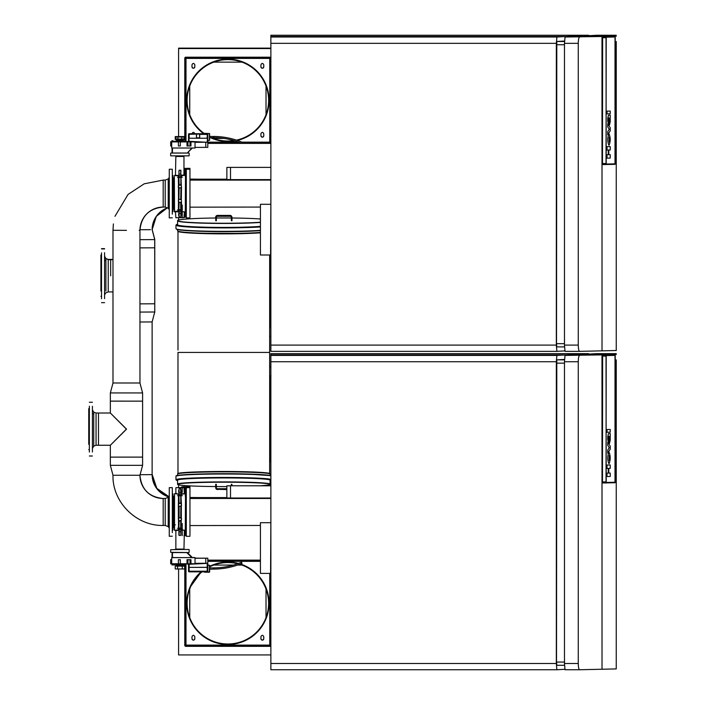 <?xml version="1.0" encoding="UTF-8"?>
<svg xmlns="http://www.w3.org/2000/svg" width="705" height="705" viewBox="0 0 705 705"><rect width="100%" height="100%" fill="white"/><g stroke="black" fill="none" stroke-linecap="round" stroke-linejoin="round"><path stroke-width="1.06" d="M556.333 43.331L556.888 37.012L566.097 36.501L270.87 36.501L270.87 43.331L556.333 43.331L556.333 345.098L556.888 351.354L564.828 350.914M270.87 43.331L270.87 351.354L556.888 351.354M270.87 35.25L588.684 35.25L270.87 35.25L270.87 36.501L566.115 36.501L566.115 36.951L566.097 36.501L588.684 35.25L588.886 35.691M270.87 351.354L556.879 351.354M564.502 41.48L556.8 41.48L564.52 41.049M556.8 41.48L556.509 343.67L556.791 346.895L564.502 346.895L556.8 346.895M616.249 41.507L616.249 350.517L602.017 350.843L602.017 36.501L616.249 36.175L574.258 36.501L602.017 36.501M602.017 350.843L601.982 36.501L565.031 37.012L564.476 43.331L564.476 345.098L565.022 351.354L579.607 351.354L565.022 351.354M601.982 350.843L579.607 351.354C578.796 351.028 578.356 348.94 578.267 345.098L578.267 43.331C578.356 39.48 578.796 37.374 579.607 37.012M565.031 37.012L601.982 36.501M596.827 35.25L616.249 35.25L596.827 35.25L580.162 36.175L616.249 36.175M616.249 217.642L616.249 238.775M616.249 331.165L616.249 333.544M616.249 331.861L616.249 330.284M616.249 331.332L616.249 238.951M616.249 331.685L616.249 239.295M616.249 331.509L616.249 239.118M178.594 136.567L178.594 48.134L270.87 48.134M178.594 220.057L178.594 217.933M269.654 336.541L270.87 336.541M178.594 48.566L270.87 48.566M614.504 36.995L606.159 37.189L614.901 36.995L615.007 37.497L615.007 163.34L614.901 163.851L606.15 164.045M610.222 154.668L610.23 158.07L607.04 158.149L607.031 154.739L608.239 154.712L608.239 150.024L607.04 150.059L607.031 146.649L610.23 146.578L610.23 149.98L608.812 150.015L608.812 154.703L610.222 154.668L608.812 154.703M607.031 150.059L607.04 146.649L610.23 146.578M607.031 158.149L607.04 154.739L608.248 154.712L608.248 150.024M609.138 133.976L608.838 133.976C607.428 137.748 607.428 141.476 608.847 145.177L609.129 145.177C610.556 141.405 610.556 137.678 609.138 133.976L608.838 133.976C607.419 137.748 607.419 141.476 608.838 145.177L609.138 145.177M609.199 142.057L609.208 137.087M610.23 130.778L610.23 127.711L607.754 123.851L607.745 126.918L609.261 129.262L607.745 131.685L607.745 134.752L610.23 130.778M607.754 123.851L607.754 126.918L609.261 129.262L607.754 131.685L607.754 134.752M608.265 121.137L608.494 117.929L609.508 125.049L610.23 121.621L610.23 115.153L608.459 115.188L607.754 118.246L607.763 121.216L608.468 124.133L608.45 121.674M610.23 115.153L608.468 115.188L607.763 118.246L608.477 124.133M609.508 125.049L608.477 117.929M609.226 121.251C609.481 122.776 609.666 122.582 609.772 120.67C609.675 122.582 609.49 122.776 609.235 121.251L609.085 117.902L609.772 120.67L609.578 118.643M609.235 121.251C609.49 122.776 609.675 122.582 609.79 120.67L609.79 120.67M607.04 113.866L607.04 111.134L607.04 113.866L610.23 113.787L610.23 111.064L607.031 111.134L610.23 111.064M610.239 36.537L609.472 36.537L610.239 36.537M615.007 37.497L615.104 36.898L606.221 37.101L606.097 37.709L606.097 163.551L606.221 164.15L615.104 163.948L615.227 163.34L615.227 42.996M602.643 164.494L602.458 163.542L602.713 164.556L615.042 164.353M602.643 36.748L602.458 163.542M615.298 42.996L615.298 163.34L615.104 164.291L606.221 164.494L606.027 37.709L606.221 36.757L615.104 36.554L602.713 36.686L615.086 36.51L615.007 42.979M602.458 37.709L602.502 163.542L605.956 163.551L606.168 164.556L602.713 164.556M606.027 37.709L602.502 37.709L602.713 36.686M606.221 36.757L606.027 163.551M615.104 163.948L606.221 164.15M615.227 37.497L615.227 42.979M226.657 179.193L189.953 179.193L189.953 168.345L189.953 217.017M189.953 176.003L189.953 172.355M189.953 179.088L226.746 179.467M189.953 209.552L189.953 213.201M189.953 179.37L189.953 187.063M189.953 209.826L189.953 213.474M189.953 169.244L186.305 169.244L186.305 217.916L189.953 217.916M186.305 203.251L186.305 207.164M189.953 187.733L189.953 198.836M189.953 203.251L189.953 207.164L260.427 207.067M230.509 173.527L230.509 167.385L226.86 167.411L226.86 179.581L230.509 179.581L230.509 173.527M226.86 179.581L226.86 167.411M185.292 169.359L185.292 168.345L183.97 168.345L185.292 168.618L185.292 173.694M185.292 174.223L185.9 174.629L185.9 177.863M185.292 214.258L185.292 215.994M185.292 217.017L185.494 209.297L185.953 209.297L185.953 177.863L185.494 177.149M185.9 210.725L185.9 209.975M182.243 217.29L182.243 205.12M185.292 213.474L185.292 209.297M185.292 176.083L185.292 172.425M185.9 174.902L185.292 174.549L185.292 172.355M185.9 209.297L185.9 211.006L185.9 209.297M213.5 138.427L223.89 138.427M191.98 66.816A1.419 1.419 180 0 0 193.399 68.235A1.419 1.419 180 0 0 194.818 66.816L194.818 64.789C193.875 62.956 192.923 62.956 191.98 64.789L191.98 66.816C192.923 68.649 193.875 68.649 194.818 66.816M260.929 66.816A1.419 1.419 180 0 0 262.357 68.235A1.419 1.419 180 0 0 263.776 66.816L263.776 64.789C262.824 62.956 261.881 62.956 260.929 64.789L260.929 66.816C261.881 68.649 262.824 68.649 263.776 66.816M260.929 135.765A1.419 1.419 180 0 0 262.357 137.184A1.419 1.419 180 0 0 263.776 135.765L263.776 133.738C262.824 131.914 261.881 131.914 260.929 133.738L260.929 135.774C261.881 137.598 262.824 137.598 263.776 135.774M266.023 84.803L266.023 84.741C261.529 74.166 253.985 66.631 243.41 62.137L243.357 62.137M266.023 114.651L266.023 86.01M213.509 138.427L223.908 138.427M189.733 114.651L189.733 86.01M189.733 84.803L189.733 84.741C194.227 74.166 201.762 66.631 212.337 62.137L212.399 62.137M213.774 62.137L241.974 62.137M194.818 133.738C193.875 131.914 192.923 131.914 191.98 133.738M241.947 142.154L269.759 142.154L270.368 142.771L269.759 142.154L269.759 58.4L270.368 57.792L269.759 58.4L270.368 57.792L185.389 57.81L185.389 140.639M270.976 57.792L270.368 57.202L185.389 57.184L270.368 57.202L185.389 57.184L185.997 58.4L184.78 57.792L184.78 140.63M269.759 142.154L270.368 142.771L270.368 57.81L270.87 57.81M185.997 141.802L185.997 58.4L184.78 57.81M184.78 141.273L184.78 141.802M207.799 143.388L270.368 143.388L270.87 142.78M185.389 141.264L185.389 141.802M240.22 142.771L207.799 142.771L240.255 142.78M241.789 142.78L270.368 142.78L241.797 142.771L242.035 142.198L241.568 143.318C232.571 139.572 223.194 137.686 213.448 137.669L213.448 136.453C223.353 136.47 232.888 138.391 242.035 142.198M234.985 140.929A41.172 41.172 0 0 1 210.434 137.669M203.727 133.721A41.172 41.172 0 0 1 227.874 59.211A41.172 41.172 0 0 1 237.391 140.436M234.104 140.665A40.767 40.767 0 0 1 227.874 141.141L227.874 141.141A40.767 40.767 0 0 1 211.412 137.669M204.353 133.668A40.767 40.767 0 0 1 227.874 59.617A40.767 40.767 0 0 1 236.66 140.189M187.116 100.33A40.767 40.767 180 0 0 190.165 115.743L190.165 115.743A40.767 40.767 180 0 0 204.353 133.571L209.42 133.58L209.42 140.374L207.799 140.374L207.799 142.243L207.799 134.391A0.608 0.608 180 0 0 207.191 133.783L204.697 133.377L209.623 133.58L209.42 140.374M269.046 100.383L269.046 100.277A41.172 41.172 180 0 0 243.498 62.19L243.498 62.19A41.172 41.172 180 0 0 212.258 62.19L212.258 62.19A41.172 41.172 180 0 0 189.786 84.662L189.786 84.662A41.172 41.172 180 0 0 186.71 100.277L186.71 100.383M211.65 137.669A40.767 40.767 180 0 0 212.408 137.995L212.408 137.995A40.767 40.767 180 0 0 233.884 140.595M236.475 140.128A40.767 40.767 180 0 0 265.591 115.743L265.591 115.743A40.767 40.767 180 0 0 268.64 100.33M269.654 326.706L270.368 327.323L269.759 326.706L270.368 327.323L270.368 254.999M269.654 327.94L270.87 327.332M269.654 327.332L270.368 327.332L269.654 327.323M270.57 254.999L260.427 254.999L260.427 204.609M270.87 256.144L270.87 257.158M270.57 256.144L270.87 202.141M556.333 361.727L556.888 355.408L566.097 354.897L270.87 354.897L270.87 361.727L556.333 361.727L556.333 663.493L556.888 669.75L564.828 669.309M270.87 361.727L270.87 669.75L556.888 669.75M270.87 353.646L588.684 353.646L270.87 353.646L270.87 354.897L566.115 354.897L566.115 355.346L566.097 354.897L588.684 353.646L588.886 354.086M270.87 669.75L556.879 669.75M564.502 359.876L556.8 359.876L564.52 359.444M556.8 359.876L556.509 662.065L556.791 665.291L564.502 665.291L556.8 665.291M616.249 359.902L616.249 668.913L602.017 669.239L602.017 354.897L616.249 354.571L574.258 354.897L602.017 354.897M602.017 669.239L601.982 354.897L565.031 355.408L564.476 361.727L564.476 663.493L565.022 669.75L579.607 669.75L565.022 669.75M601.982 669.239L579.607 669.75C578.796 669.424 578.356 667.344 578.267 663.493L578.267 361.727C578.356 357.876 578.796 355.769 579.607 355.408M565.031 355.408L601.982 354.897M596.827 353.646L616.249 353.646L596.827 353.646L580.162 354.571L616.249 354.571M616.249 536.038L616.249 557.17M616.249 649.561L616.249 651.94M616.249 650.257L616.249 648.679M616.249 649.737L616.249 557.347M616.249 650.08L616.249 557.69M616.249 649.904L616.249 557.514M270.87 654.936L178.594 654.936L178.594 568.988M178.594 487.622L178.594 484.855M269.654 366.961L270.87 366.961M270.87 366.529L269.654 366.529M614.504 355.39L606.159 355.584L614.901 355.39L615.007 355.902L615.007 481.735L614.901 482.246L606.15 482.449M610.222 473.064L610.23 476.474L607.04 476.545L607.031 473.134L608.239 473.108L608.239 468.428L607.04 468.455L607.031 465.044L610.23 464.974L610.23 468.376L608.812 468.411L608.812 473.099L610.222 473.064L608.812 473.099M607.031 468.455L607.04 465.044L610.23 464.974M607.031 476.545L607.04 473.134L608.248 473.108L608.248 468.428M609.138 452.372L608.838 452.381C607.428 456.144 607.428 459.88 608.847 463.573L609.129 463.573C610.556 459.801 610.556 456.073 609.138 452.372L608.838 452.381C607.419 456.144 607.419 459.88 608.838 463.573L609.138 463.573M609.199 460.453L609.208 455.483M610.23 449.173L610.23 446.106L607.754 442.246L607.745 445.313L609.261 447.657L607.745 450.081L607.745 453.148L610.23 449.173M607.754 442.246L607.754 445.313L609.261 447.657L607.754 450.081L607.754 453.148M608.265 439.532L608.494 436.325L609.508 443.445L610.23 440.026L610.23 433.549L608.459 433.593L607.754 436.642L607.763 439.612L608.468 442.529L608.45 440.07M610.23 433.549L608.468 433.593L607.763 436.642L608.477 442.529M609.508 443.445L608.477 436.325M609.226 439.647C609.481 441.171 609.666 440.977 609.772 439.065C609.675 440.977 609.49 441.171 609.235 439.647L609.085 436.298L609.772 439.065L609.578 437.038M609.235 439.647C609.49 441.171 609.675 440.977 609.79 439.065L609.79 439.065M607.04 432.262L607.04 429.53L607.04 432.262L610.23 432.183L610.23 429.46L607.031 429.53L610.23 429.46M610.239 354.932L609.472 354.932L610.239 354.932M615.007 355.902L615.104 355.294L606.221 355.496L606.097 356.104L606.097 481.947L606.221 482.546L615.104 482.343L615.227 481.735L615.227 361.392M602.643 482.89L602.458 481.938L602.713 482.951L615.042 482.749M602.643 355.153L602.458 481.938M615.298 361.392L615.298 481.735L615.104 482.696L606.221 482.899L606.027 356.104L606.221 355.153L615.104 354.95L602.713 355.082L615.042 354.888L615.007 361.374M602.458 356.104L602.502 481.947L605.956 481.947L606.168 482.951L602.713 482.951M606.027 356.104L602.502 356.104L602.713 355.082M606.221 355.153L606.027 481.947M615.104 482.343L606.221 482.546M615.227 355.902L615.227 361.374M226.657 497.589L189.953 497.589L189.953 486.741L189.953 535.412M189.953 494.399L189.953 490.75M189.953 497.492L226.746 497.862M189.953 527.948L189.953 531.596M189.953 497.765L189.953 505.459M189.953 528.221L189.953 531.878M189.953 487.64L186.305 487.64L186.305 536.311L189.953 536.311M186.305 521.656L186.305 525.56M189.953 506.128L189.953 517.232M189.953 521.656L189.953 525.56L260.427 525.463M270.87 498.012L230.509 498.012L230.509 485.78L270.87 485.78M226.86 497.977L226.86 485.815L226.86 497.977L230.509 497.977M182.243 492.469L182.243 486.741L185.292 486.741L185.292 492.09M185.292 492.619L185.9 493.024L185.9 496.258L185.9 493.782M185.292 532.654L185.292 534.39M185.292 535.412L185.494 527.692L185.953 527.692L185.953 496.258L185.494 495.553L185.494 530.028L185.494 493.923L185.292 530.23L185.494 493.923L185.494 496.258L185.292 493.72L181.335 494.223L181.203 490.283L180.647 489.675M182.243 487.014L185.292 487.014L185.292 496.258L185.292 487.754M182.243 535.685L182.243 523.551M185.292 531.878L185.292 527.692M185.292 494.478L185.292 490.83M185.9 493.297L185.9 496.258L185.292 490.75M185.9 527.692L185.9 529.402L185.9 527.692M269.654 460.559L270.368 461.167L269.759 460.559L269.759 376.796L270.368 376.197L269.759 376.796L270.368 376.197L269.654 376.206M269.654 375.589L270.976 376.197M269.759 460.559L270.368 461.167L269.654 461.167M269.654 461.793L270.368 461.793L270.368 376.206L270.87 376.206M270.87 461.185L269.654 461.185M191.98 638.712A1.419 1.419 180 0 0 193.399 640.131A1.419 1.419 180 0 0 194.818 638.712L194.818 636.686C193.875 634.861 192.923 634.861 191.98 636.686L191.98 638.712C192.923 640.545 193.875 640.545 194.818 638.712M260.929 638.712A1.419 1.419 180 0 0 262.357 640.131A1.419 1.419 180 0 0 263.776 638.712L263.776 636.686C262.824 634.861 261.881 634.861 260.929 636.686L260.929 638.712C261.881 640.545 262.824 640.545 263.776 638.712M266.023 587.741L266.023 587.688C261.529 577.113 253.985 569.578 243.41 565.075L243.357 565.075M266.023 617.598L266.023 588.957M189.733 617.598L189.733 588.957M189.733 587.741L201.216 571.834A41.172 41.172 180 0 0 186.71 603.224L186.71 603.33A41.172 41.172 0 0 1 201.366 571.834M212.399 565.075L209.623 566.3M213.774 565.075L233.461 565.075M237.514 565.075L241.974 565.075M185.389 564.916L185.389 645.727L185.997 645.101L185.389 645.718L185.997 645.101L185.997 563.753M185.997 645.101L269.759 645.101L270.368 645.718L269.759 645.101L270.368 645.718L270.368 573.403M260.427 560.149L207.799 560.149M184.78 563.753L184.78 564.282M184.78 564.925L184.78 645.727L270.368 645.727L270.368 646.335L185.389 646.335L185.389 645.727L270.87 645.727M185.389 563.753L185.389 564.291M260.427 560.757L207.799 560.757M240.273 564.071A41.172 41.172 0 0 1 227.874 644.493A41.172 41.172 0 0 1 186.71 603.33M209.623 566.423A41.172 41.172 0 0 1 238.316 563.507M239.665 564.308A40.767 40.767 0 0 1 227.874 644.088L227.874 644.088A40.767 40.767 0 0 1 202 571.834M209.623 566.882A40.767 40.767 0 0 1 237.638 563.744M187.116 603.277A40.767 40.767 180 0 0 190.165 618.69L190.165 618.69A40.767 40.767 180 0 0 212.408 640.942L212.408 640.942A40.767 40.767 180 0 0 227.874 643.991L227.874 643.991A40.767 40.767 180 0 0 265.591 618.69L265.591 618.69A40.767 40.767 180 0 0 268.64 603.277M269.046 603.33L269.046 603.224A41.172 41.172 180 0 0 243.498 565.137L243.498 565.137A41.172 41.172 180 0 0 240.414 564.018M238.475 563.445A41.172 41.172 180 0 0 212.258 565.137L212.258 565.137A41.172 41.172 180 0 0 209.623 566.327M270.57 573.403L260.427 573.403L260.427 523.004M270.87 574.549L270.87 575.553M270.57 574.549L270.87 520.546M269.654 354.818L269.654 352.421L177.986 352.421L177.986 354.818M269.654 473.566L269.654 254.999M177.986 350.024L177.986 231.372M177.59 484.141A46.239 2.194 0 0 1 177.581 484.088A46.239 2.194 0 0 1 245.992 482.167A46.239 2.194 0 0 1 270.059 484.088A46.239 2.194 0 0 1 270.05 484.141M177.59 220.771A46.239 2.644 -0 0 0 177.581 220.815A46.239 2.644 -0 0 0 245.992 223.132A46.239 2.644 -0 0 0 260.427 222.428A46.239 2.644 -0 0 1 209.244 223.318A46.239 2.644 -0 0 1 177.59 220.85A46.239 2.644 -0 0 1 177.581 220.815L177.581 220.612A46.239 2.644 -0 0 0 177.59 220.647A46.239 2.644 -0 0 0 209.244 223.115A46.239 2.644 -0 0 0 260.427 222.225M177.907 483.93A46.037 2.185 0 0 1 245.895 482.176A46.037 2.185 0 0 1 269.733 483.93M231.328 485.78L231.328 484.282L231.936 484.282L231.936 485.78M226.657 489.578L217.537 489.34A1.824 1.824 -0 0 1 215.712 487.525L215.712 484.282L216.32 484.282L216.32 487.525A1.216 1.216 -0 0 0 217.537 488.732L226.657 488.732M215.712 487.754L215.712 487.754A1.824 1.824 -0 0 0 217.537 489.578M226.657 489.34L217.537 489.34M259.678 485.78A46.239 2.194 180 0 0 270.059 484.397A46.239 2.194 180 0 0 223.82 482.202A46.239 2.194 180 0 0 177.581 484.397A46.239 2.194 180 0 0 215.712 486.556M216.32 486.565A46.239 2.194 180 0 0 226.657 486.591M177.581 484.397L177.581 484.194A46.239 2.194 180 0 1 223.82 482A46.239 2.194 180 0 1 270.059 484.194L270.059 484.397M216.356 217.519L216.356 220.753L215.748 220.753L215.748 217.519A1.824 1.824 164.6 0 1 217.572 215.695L230.147 215.677A1.824 1.824 164.6 0 1 231.971 217.501L231.971 220.744L231.363 220.744L231.363 217.501A1.216 1.216 164.6 0 0 230.147 216.285L217.572 216.303A1.216 1.216 164.6 0 0 216.356 217.519M215.748 220.753L215.748 217.519M231.901 217.017L231.83 216.743A1.824 1.824 164.6 0 0 230.068 215.404L217.493 215.413A1.824 1.824 164.6 0 0 215.668 217.237M231.363 220.744L231.284 217.219A1.216 1.216 164.6 0 0 231.275 217.043M260.427 218.991A46.239 2.644 -0 0 0 231.971 218.004M231.284 218.004A46.239 2.644 -0 0 0 216.356 218.004M215.668 218.004A46.239 2.644 -0 0 0 177.581 220.612M139.149 230.262L139.96 230.288L139.96 382.991L142.595 392.932L142.595 401.145L111.267 401.119M142.595 392.932L110.35 392.932L110.35 401.145L142.595 401.145L142.595 457.122L110.35 457.122L141.687 457.096M92.408 406.274L92.408 413.923L93.739 413.923L93.739 412.178L96.056 413.007L96.056 445.252L98.489 445.252L98.489 413.007L98.489 445.252L110.35 445.252L110.35 465.335L142.595 465.335L142.595 457.122M126.477 429.054L110.359 445.252L126.477 429.213L110.359 413.007L126.477 429.054M110.35 401.145L110.35 413.007L96.056 413.007M110.35 392.932L112.985 382.991L139.96 382.991L112.985 382.991L112.985 230.288L113.796 230.262M165.208 525.463L168.213 526.591L168.213 497.36L165.208 498.488L165.208 525.463L163.181 525.463L163.181 498.488L163.181 525.463C135.898 526.062 112.201 501.625 112.985 475.267L139.96 475.267L112.985 475.267L110.35 465.335M126.477 230.35L112.985 230.288L126.477 230.35M165.208 180.092L168.213 178.964L168.213 208.195L165.208 207.067L165.208 180.092L163.181 180.092L163.181 207.067A23.221 23.221 180 0 0 139.96 230.288C141.335 216.179 149.081 208.442 163.181 207.067L163.181 180.092L144.225 183.811L128.072 194.413L114.968 216.32M165.208 498.488L163.181 498.488A23.221 23.221 0 0 1 139.96 475.267L142.595 465.335M92.408 413.923L92.408 451.993M92.408 448.424L93.739 446.089L93.739 444.344M96.056 445.252L93.739 446.089L93.739 412.178L92.408 409.834M89.359 406.186L89.359 452.081M92.408 412.372L92.408 417.369L92.408 412.372M88.751 419.651L88.751 440.281M89.359 408.301L88.751 408.644L88.751 444.344M172.311 217.783L169.27 217.916L169.27 169.244L172.311 169.244L172.311 214.179M172.311 169.367L172.311 175.175L172.919 175.527L172.919 211.535L172.919 175.624M172.919 180.974L172.919 206.186M172.311 211.976L172.919 211.535M172.311 536.188L169.27 536.311L169.27 487.64L172.311 487.64L172.311 532.575M172.311 487.763L172.311 493.579L172.919 493.923L172.919 529.931L172.919 494.02M172.919 499.369L172.919 524.582M172.311 530.38L172.919 529.931M188.535 141.811L188.535 138.242L207.191 138.242L189.143 138.242L189.143 134.329M207.191 142.278L207.799 134.391A0.608 0.608 180 0 0 207.191 133.783L188.535 134.329A0.608 0.608 0 0 1 189.143 133.721A0.608 0.608 0 0 0 188.535 134.329L188.535 134.391A0.608 0.608 0 0 1 189.143 133.783L196.607 133.783M207.799 142.295L207.799 134.391L199.682 134.391L199.682 133.765M207.191 133.783L207.191 138.242L207.799 138.242M188.535 138.242L188.535 134.391L189.143 141.811M189.548 133.738L191.575 133.738L189.548 133.738M209.623 140.172L209.623 133.553L204.697 133.553M199.682 133.968L199.682 138.048L199.48 133.994L196.642 133.783L196.439 138.048L196.439 133.985L197.92 133.765L196.439 133.985L196.439 138.048L199.682 138.048L199.682 133.968M188.535 141.229L185.979 141.925M188.535 141.282L186.305 141.925M195.021 147.398L207.799 147.371L207.799 142.234M207.799 142.304L189.143 141.317M195.021 142.331L206.01 142.234M207.799 147.327L207.799 142.877M205.772 147.398L205.772 142.331M172.055 153.064L172.055 148.006L172.055 153.064L187.266 153.064L191.866 148.006M195.021 141.925L190.967 141.925L195.021 141.925L195.021 148.006L171.703 148.006L171.703 141.916L178.391 141.925L171.703 141.916M187.01 141.925L180.321 141.925L187.01 141.925M172.311 141.916L176.567 141.802L170.689 141.811L171.65 141.811L171.65 145.97L170.689 145.97L170.689 141.714L171.65 141.723L170.689 141.714M190.006 145.988L187.01 145.979L187.01 141.811L190.967 141.811L190.967 145.979L190.006 145.988L190.006 141.828L190.967 141.828L190.967 145.979M180.321 145.979L180.321 141.811L178.391 141.811L180.321 141.828L180.321 145.979L178.391 145.979L178.391 141.828M173.527 141.82L171.65 141.723L173.527 141.811M187.01 141.828L190.006 141.828M173.527 141.723L171.65 141.714M182.057 139.634L182.383 140.251L181.564 139.643L181.564 140.26L176.391 140.242L176.62 139.634L176.391 140.242M182.383 139.643L182.031 140.251M182.383 140.251L182.436 139.625L183.124 139.643L182.436 139.643L182.436 140.251L182.815 139.625L182.815 140.251L183.009 139.625L183.432 140.242L183.432 139.634M181.564 139.643L181.432 140.26M181.379 140.26L181.432 139.652M181.379 139.652L181.044 140.26M181.044 139.652L180.85 140.26M180.797 140.26L180.85 139.652M180.797 139.652L180.489 140.26M180.489 139.652L180.251 140.26M180.189 140.26L180.251 139.652M180.189 139.652L179.916 140.26M179.916 139.652L179.634 140.26M179.581 140.26L179.634 139.652M179.581 139.652L179.343 140.26M179.343 139.652L179.026 140.26M178.973 140.26L179.026 139.652M178.973 139.652L178.788 140.26M178.788 139.652L178.453 140.26M178.4 140.26L178.453 139.652M178.4 139.652L178.268 140.26M178.268 139.643L177.916 140.26M177.871 140.26L177.916 139.652M177.871 139.652L177.792 140.251M182.146 139.458L177.686 139.458M177.404 139.643L177.387 140.251L177.404 139.643L176.708 139.625L177.404 139.625M176.708 139.643L176.708 140.251L176.708 139.643M182.833 140.647L176.867 140.251M182.956 140.621L176.867 140.621M182.621 141.282L185.591 141.256L185.591 140.647M182.621 140.683L182.621 141.291L179.229 141.291L172.857 141.256L172.857 140.647M181.247 140.683L181.247 141.291M179.229 140.683L179.229 141.291M171.914 140.639L171.914 141.247L172.857 141.256M181.908 139.652L181.564 140.26M181.159 136.576L183.485 136.585L181.159 136.611M184.657 136.603L175.228 136.576L184.657 136.603L184.657 139.44L175.228 139.44L175.228 136.603M176.796 136.576L179.132 136.576L176.796 136.585M180.647 136.603L182.339 136.594L180.647 136.585M179.176 136.603L178.162 136.585L179.176 136.585M178.162 136.594L177.484 136.594L178.162 136.585M183.89 136.594L184.402 136.594L183.89 136.594M175.475 136.585L175.986 136.585L175.475 136.585M177.907 139.07L175.721 139.044L175.721 137.017L184.155 137.017L184.155 139.044M175.721 137.017L184.155 137.017M177.907 139.088L177.907 137.052L177.907 139.088L181.811 139.088L181.811 137.043M184.164 137.017L184.164 139.044L181.811 139.07M187.283 153.047L188.94 153.02L187.336 152.994M172.055 152.994L170.892 153.02L172.055 153.038M170.892 153.02L188.94 153.02M189.143 155.858L170.689 155.858L189.143 155.858L189.143 153.223M174.338 175.527L174.54 211.835L174.338 175.527L178.497 175.818L178.903 175.36M178.903 175.695L178.294 176.312L178.497 186.129L179.105 184.728L180.929 184.86L180.929 173.95M180.929 173.677L180.824 184.922M180.929 172.32L180.929 171.861M180.929 174.135L181.493 176.268M180.929 175.695L181.335 176.268M180.938 175.448L183.97 174.919L184.375 175.325L181.335 175.818M180.824 185.327L181.335 186.164L180.929 176.532L181.493 176.664M179.105 187.838L180.929 187.927L181.537 186.913L180.929 185.283L180.929 176.532M180.929 171.139L180.929 170.434L180.929 171.139M181.485 201.154L181.493 210.557M180.929 211.518L181.493 210.945M181.335 210.945L180.929 211.773L185.292 211.835L185.494 210.002M181.485 187.195L181.335 200.097L180.727 199.497L180.929 187.927L180.727 199.427L179.105 199.427L180.727 199.497M181.485 200.132L180.929 199.4M178.903 175.545L179 185.327L178.497 186.164M179 185.327L180.727 184.842M178.374 186.129L179 187.706L178.497 200.097L178.497 187.23L178.903 199.4L179.105 187.909L180.727 187.838M178.903 173.677L179 184.922M179.105 202.476L180.929 202.458L181.458 201.189M178.339 201.154L178.374 200.097L179 202L178.903 211.694M179 199.63L178.374 200.097M178.339 187.195L178.339 186.164M179.176 215.915L178.621 215.307L178.903 211.773L175.448 211.835L175.853 217.713L183.97 217.713L175.853 217.713M178.903 211.518L178.497 210.945L174.338 211.623L174.338 177.149L174.338 210.002M178.33 210.557L178.497 201.189L178.903 202.035L178.903 211.535L179.105 210.196L180.929 210.028L180.929 216.796L181.335 201.154M180.929 216.726L180.929 216.012M178.903 210.028L179.105 202.591L180.929 202.458L180.929 210.028M178.903 211.535L178.903 216.091M180.929 187.927L181.335 187.195M178.894 175.448L175.448 175.325L175.853 156.466L183.97 156.466L183.97 174.919L185.494 175.527L185.292 211.835M180.929 187.794L180.929 199.533L180.929 187.794M178.903 171.28L178.903 172.258M181.203 215.307L181.203 211.773L184.375 211.835L183.97 217.713M180.929 213.077L180.929 211.773L180.929 213.077M179.916 177.466C183.185 177.237 183.185 177.228 179.916 177.44C176.647 177.228 176.647 177.237 179.916 177.466M179.916 209.693C176.647 209.914 176.647 209.923 179.916 209.72C183.185 209.923 183.185 209.914 179.916 209.693M174.338 209.297L173.871 209.297L173.871 180.216M174.338 177.863L173.827 177.898L173.871 209.297M207.799 567.313L188.535 567.366L188.535 571.226A0.608 0.608 180 0 0 189.143 571.834L188.535 571.226A0.608 0.608 0 0 0 189.143 571.834L207.191 571.834L207.191 571.226L189.143 571.226L189.143 567.375L207.191 567.375L207.191 571.226L207.799 571.226L207.799 565.181L209.42 565.207L209.42 572.002L204.697 571.834M195.021 563.339L207.799 563.26L207.799 565.181L209.623 565.384L209.623 572.002L209.623 565.384M188.535 567.366L188.535 563.859L188.535 567.366L189.143 567.375L189.143 563.859M195.021 558.272L207.799 558.201L207.799 567.366L207.191 567.375L207.191 563.357M207.799 563.313L207.799 571.191M241.797 562.801L241.568 562.237L241.797 562.801M204.353 571.834L209.623 572.002M209.623 568.486L209.623 569.305L209.623 568.494L209.623 569.305L213.448 569.102C223.353 569.076 232.888 567.164 242.035 563.357M188.535 564.326L186.411 563.753M206.01 563.436L189.143 564.291M207.799 558.245L207.799 562.678M195.021 558.157L207.799 558.184M205.772 558.272L205.772 563.339M192.333 557.664L187.266 552.588L172.055 552.561L172.055 557.664L195.021 557.549L195.021 563.753L190.967 563.753L190.967 559.691L187.01 559.691L187.971 559.699L187.971 563.859L187.01 563.85L187.01 559.699L187.01 563.85M172.055 557.549L195.021 557.664M191.875 557.549L192.333 557.549L191.875 557.549M171.703 557.664L171.703 563.753L178.391 563.753M187.01 563.753L180.321 563.753L180.321 559.691L178.391 559.691L180.321 559.699L180.321 563.85L178.391 563.85L178.391 559.699L178.391 563.85M171.703 559.585L170.689 559.585L171.703 559.594M171.703 559.673L170.689 559.682L171.703 559.682M190.006 559.699L190.006 563.859L190.967 563.85L190.967 559.691L187.971 559.699M173.527 563.753L170.689 563.841L170.689 559.585M190.006 563.859L187.971 563.859M176.867 564.934L182.956 564.934M176.4 565.313L176.391 565.921L176.4 565.313M176.409 565.313L176.391 565.921M176.409 565.921L177.008 565.322L177.387 565.93L177.008 565.322M177.44 565.322L177.44 565.93L177.404 565.322L182.956 565.313M177.44 565.93L177.792 565.322M177.792 565.93L177.871 565.331M177.916 565.331L177.871 565.939M177.916 565.939L178.268 565.331M178.268 565.939L178.4 565.331M178.453 565.331L178.4 565.939M178.453 565.939L178.788 565.331M178.788 565.939L178.973 565.331M179.026 565.331L178.973 565.939M179.026 565.939L179.343 565.331M179.343 565.939L179.581 565.331M179.634 565.331L179.581 565.939M179.634 565.939L179.916 565.331M179.916 565.939L180.189 565.331M180.251 565.331L180.189 565.939M180.251 565.939L180.489 565.331M180.489 565.939L180.797 565.331M180.85 565.331L180.797 565.939M180.85 565.939L181.044 565.331M181.044 565.939L181.379 565.331M181.432 565.331L181.379 565.939M181.432 565.939L181.564 565.331M181.564 565.939L181.908 565.331M181.96 565.331L181.908 565.939M181.96 565.939L182.031 565.322M182.031 565.93L182.383 565.322M183.423 565.313L183.432 565.921L183.009 565.304L183.326 565.921L183.115 565.304L183.124 565.93L182.815 565.322L182.383 565.93M171.914 564.308L171.914 564.916L185.591 564.908L185.591 564.3L176.567 564.273M172.267 564.916L172.267 564.308M174.558 564.916L174.558 564.308M183.256 564.273L185.591 564.3M176.699 564.291L183.256 564.3L183.256 563.753M181.159 566.141L180.127 566.133M179.696 566.133L176.391 566.133M182.128 566.124L184.657 566.115L184.657 568.97L175.228 568.97L175.228 566.133L177.686 565.93M175.228 566.133L177.581 566.15L177.581 568.988M184.657 566.115L177.581 566.15M182.146 565.93L181.159 566.133M178.726 566.133L177.686 566.124M176.391 566.141L178.726 566.141M181.714 566.133L181.264 566.133M180.216 566.133L179.616 566.133M184.402 566.124L183.89 566.124L184.402 566.124M175.986 566.133L175.475 566.133L175.986 566.133M182.295 566.15L182.295 568.988M174.787 549.512L175.809 549.521L174.787 549.512M188.94 552.535L170.689 552.332L188.94 552.535M184.199 549.459L170.689 549.697L170.689 552.332M188.94 549.495L175.624 549.459M178.339 519.55L178.374 518.492L179 520.396L178.903 530.089M178.903 531.967L178.903 534.487M180.929 529.913L181.335 529.34L180.938 530.142L185.292 530.23M181.335 529.772L184.375 530.23L183.97 549.089L175.853 549.089L175.853 530.636L178.894 530.142M179.105 520.88L180.929 520.431L180.938 530.142M178.497 529.34L178.497 519.585L178.903 529.094M180.824 520.792L181.335 519.585L180.929 529.094L181.493 528.962M178.903 520.854L178.903 529.931L178.903 520.854M181.458 505.626L181.458 504.56L180.824 506.102L181.485 505.591M180.824 520.396L181.537 519.277L180.727 517.893L180.824 506.102M180.929 494.09L181.493 494.663M180.727 488.627L180.727 492.425L179.105 492.425L179.105 488.627L180.929 488.829L180.929 494.928L181.493 495.06M181.485 504.56L180.727 503.238L180.929 488.829M180.727 520.88L180.929 534.487M179 506.225L179 518.025L178.497 518.527L178.903 517.805L180.727 517.822L180.929 506.19L180.929 517.928L180.929 506.322M179 518.025L180.727 517.893M179.105 506.243L180.824 506.225M179 506.102L178.374 505.591L178.903 503.264L180.727 503.123L180.929 492.346M178.903 493.941L179 503.723L178.497 504.56M179 503.723L180.727 503.238M181.335 504.56L180.929 494.928L181.458 504.533M179 517.902L178.497 505.591M178.339 504.56L178.374 518.492M174.338 530.028L174.54 493.72L174.54 530.23L175.853 530.636L175.448 530.23L175.853 530.636L175.457 530.23L178.497 529.772M174.338 493.923L175.853 493.315L175.448 493.72L178.497 494.223L178.374 504.533M174.338 495.553L174.338 528.406L174.338 495.553M180.929 491.984L180.929 489.464M178.903 492.072L179 503.317M181.758 487.657L176.056 487.64L181.758 487.657M180.797 490.098L180.929 490.662L181.203 490.283M176.056 487.64L183.767 487.64M181.335 505.591L181.335 518.492L180.929 506.19M178.903 494.09L178.497 494.663M183.97 487.842L184.375 493.72L181.203 493.826L181.335 494.663M180.929 531.473L180.929 531.967M178.903 529.931L178.903 535.192L179.105 528.6L180.929 528.424M185.036 549.477L185.847 549.468L185.036 549.477M185.036 549.512L184.023 549.521L185.036 549.512M174.787 549.477L175.598 549.468L174.787 549.477M175.853 487.842L175.853 493.315L178.497 494.223L178.903 493.826L178.621 490.283L179.176 489.675M180.929 492.531L180.929 493.826L180.929 492.531M180.929 490.239L180.929 489.623M179.916 528.089C183.185 528.318 183.185 528.327 179.916 528.115C176.647 528.327 176.647 528.318 179.916 528.089M179.916 495.862C176.647 495.641 176.647 495.633 179.916 495.835C183.185 495.633 183.185 495.641 179.916 495.862M185.997 498.329L185.997 525.622M174.338 527.692L173.871 527.692L173.871 498.611M174.338 496.258L173.827 496.302L173.871 527.692M173.827 512.041L173.827 525.622L173.827 512.041M139.96 312.077L154.765 311.998L154.765 303.785L139.96 303.864L154.765 303.785L153.857 303.758L154.765 303.785L154.765 247.807L139.96 247.887L154.765 247.807L154.765 239.594L139.96 239.674M110.659 275.875L110.659 259.678L110.659 275.875M154.765 311.998L152.13 321.938L139.96 322L152.13 321.938L152.13 474.641L140.11 474.712L152.13 474.641A23.221 23.221 0 0 0 168.847 496.937L156.774 488.574L152.13 474.641M150.482 229.689L139.969 229.724L150.482 229.689M173.827 497.818A23.221 23.221 0 0 1 172.919 497.739L173.827 497.818M173.827 206.486A23.221 23.221 180 0 0 172.919 206.565L173.827 206.486M152.13 229.663L156.307 216.373L167.341 207.86A23.221 23.221 180 0 0 152.13 229.663L154.765 239.594M104.569 252.663L104.569 256.505M104.569 252.936L104.569 298.656M104.569 295.095L104.569 298.382M101.529 252.848L101.529 298.744M104.569 260.586L104.569 264.031L104.569 259.043L104.569 260.586L105.909 260.586L105.909 258.841L105.909 291.006M104.569 294.822L105.909 292.751L108.226 291.923L108.226 259.396L105.909 258.568L104.569 256.223M100.921 266.314L100.921 286.944M101.529 254.69L100.921 255.043L100.921 291.006M181.432 487.622L181.432 487.014L184.472 487.014L181.432 487.146M185.292 535.685L183.97 535.685L184.472 535.685L184.472 530.23M184.472 493.72L184.472 487.014M185.292 217.29L183.97 217.29L184.472 217.29L184.472 211.835M184.472 175.325L184.472 168.618M154.765 311.725L154.695 239.33M105.909 258.568L108.226 259.678L112.985 259.678M152.13 474.368L156.827 488.371L169.015 496.708A23.221 23.221 0 0 1 152.13 474.368L152.13 321.938M173.827 497.536A23.221 23.221 0 0 1 172.919 497.466L173.827 497.536M105.909 258.841L104.569 256.928L104.569 258.515M101.529 248.927L104.569 248.927M270.87 37.012L556.888 37.012M270.87 345.098L556.333 345.098M564.476 44.741L556.509 44.741M564.476 343.67L556.509 343.67M578.267 43.331L564.476 43.331M578.267 345.098L564.476 345.098M185.997 58.4L269.759 58.4M207.799 142.154L238.616 142.154M269.759 326.706L269.759 254.999M270.87 355.408L556.888 355.408M270.87 663.493L556.333 663.493M564.476 363.137L556.509 363.137M564.476 662.065L556.509 662.065M578.267 361.727L564.476 361.727M578.267 663.493L564.476 663.493M269.759 645.101L269.759 573.403M207.799 561.347L260.427 561.347M207.799 560.131L260.427 560.131L207.799 560.131M178.057 473.54A45.834 2.177 0 0 1 245.798 471.751A45.834 2.177 0 0 1 269.583 473.54M178.118 231.443A45.834 2.617 -0 0 0 245.798 233.54A45.834 2.617 -0 0 0 260.427 232.817M177.581 475.452L177.581 474.06C179.343 473.355 173.906 473.848 184.648 472.623C196.58 471.645 225.318 471.284 245.851 471.848A45.931 2.185 0 0 1 269.742 473.804M177.889 231.134A45.931 2.626 -0 0 0 245.842 233.443A45.931 2.626 -0 0 0 260.427 232.72L245.851 233.443L196.21 233.24C184.534 232.606 178.621 232.06 178.488 231.575L177.581 230.835A46.239 2.644 -0 0 0 245.992 233.152A46.239 2.644 -0 0 0 260.427 232.447M177.898 473.804A45.931 2.185 0 0 1 245.842 471.848M177.581 474.06A46.239 2.194 0 0 1 245.992 472.138A46.239 2.194 0 0 1 270.059 474.06L269.654 473.575C267.539 472.791 259.599 472.218 245.851 471.848M187.16 474.553A46.239 2.194 0 0 1 245.992 473.963A46.239 2.194 0 0 1 260.48 474.553M192.853 230.976A46.239 2.644 -0 0 0 245.992 231.328A46.239 2.644 -0 0 0 254.787 230.976M270.87 479.321A47.861 2.274 0 0 0 246.768 477.743A47.861 2.274 0 0 0 175.959 479.735L175.959 476.289C177.783 475.575 172.152 476.078 183.265 474.809C195.62 473.795 225.371 473.425 246.627 474.007A47.561 2.256 0 0 1 270.87 475.663L246.627 474.007A47.561 2.256 0 0 0 176.268 476.034M176.259 228.913A47.561 2.723 -0 0 0 246.618 231.293A47.561 2.723 -0 0 0 260.427 230.65L246.627 231.293C228.773 231.804 211.641 231.733 195.241 231.081C183.141 230.438 177.025 229.865 176.893 229.372L175.959 228.605A47.861 2.741 -0 0 0 246.768 231.011A47.861 2.741 -0 0 0 260.427 230.368M175.959 476.289A47.861 2.274 0 0 1 246.768 474.298A47.861 2.274 0 0 1 270.87 475.875M175.959 228.605L175.959 225.168A47.861 2.741 -0 0 0 246.768 227.565A47.861 2.741 -0 0 0 260.427 226.931M175.959 479.735L177.581 480.572A47.561 2.256 0 0 1 194.915 478.246A47.561 2.256 0 0 1 246.618 478.06A47.561 2.256 0 0 1 270.87 479.708M270.87 480.369A47.561 2.256 0 0 1 270.059 480.572L270.87 480.387M175.959 225.168L177.581 224.216A47.561 2.723 -0 0 0 194.915 227.019A47.561 2.723 -0 0 0 246.618 227.248A47.561 2.723 -0 0 0 260.427 226.596M177.581 480.184A46.345 2.203 0 0 1 198.872 478.184A46.345 2.203 0 0 1 246.036 478.105A46.345 2.203 0 0 1 270.059 480.184M177.581 224.684A46.345 2.653 -0 0 0 198.872 227.089A46.345 2.653 -0 0 0 246.036 227.186A46.345 2.653 -0 0 0 260.427 226.481M177.581 484.088L177.581 480.14A46.239 2.194 0 0 1 245.992 478.21A46.239 2.194 0 0 1 270.059 480.14L270.059 484.088M177.581 220.815L177.581 224.763A46.239 2.644 -0 0 0 245.992 227.081A46.239 2.644 -0 0 0 260.427 226.375M207.799 138.189L207.799 134.391M204.353 133.721L189.143 133.721L204.353 133.721M204.697 133.351L209.42 133.553M213.448 136.453L209.826 136.453L209.826 137.669L213.448 137.669M199.48 133.783L196.642 133.783M196.642 137.845L199.48 137.845M187.266 153.064L192.333 148.006L187.266 153.064M187.971 145.988L187.971 141.828M172.461 153.064L172.461 148.006M177.44 139.643L177.44 140.251M177.043 139.643L177.043 140.251M176.735 139.643L176.735 140.251M176.514 139.634L176.497 140.242M176.409 139.634L176.409 140.242M183.309 140.242L183.309 139.634M183.097 140.251L183.097 139.643M182.78 140.251L182.78 139.643M175.88 139.044L175.88 137.017M184.049 139.044L184.049 137.017M178.497 175.818L178.497 176.268M178.903 173.95L179.105 170.231L180.727 170.231L180.727 174.029L179.105 174.029L178.903 175.712M180.929 177.228L179.105 177.052L179.105 175.792L180.929 175.712M178.903 177.228L179.105 184.842M181.335 186.164L181.458 187.23M178.903 187.794L178.903 199.533M180.929 211.535L180.929 213.307M178.903 213.307L180.727 213.227L180.929 216.796M180.727 202.476L180.727 211.456L179.105 211.456L179.105 216.999L180.727 216.999M207.799 567.366L207.799 571.226A0.608 0.608 0 0 1 207.191 571.834L189.143 571.834M209.826 569.102L209.826 567.886L213.448 567.886L213.448 569.102M187.336 552.561L192.333 557.549L187.336 552.561M191.875 557.664L186.799 552.588M172.461 552.588L172.461 557.664M172.055 552.561L172.055 557.664M171.65 559.594L171.65 563.841M176.506 565.304L176.497 565.921M176.735 565.322L176.735 565.93M177.043 565.322L177.043 565.93M182.78 565.93L182.78 565.322M183.097 565.93L183.097 565.322M183.309 565.921L183.309 565.313M180.929 529.931L180.929 531.702M178.903 531.702L180.727 531.623L180.929 535.192M181.458 519.585L181.485 518.527M178.903 528.424L179.105 520.986L180.727 520.986L180.727 529.852L179.105 529.852L179.105 535.395L180.727 535.395M179.105 517.893L179.105 506.313L180.727 506.243M178.903 506.19L178.903 517.805M178.903 492.346L179.105 494.187L180.929 494.108M180.929 495.624L179.105 495.448L178.903 494.108M178.903 495.624L179.105 503.238M184.331 549.495L175.853 549.089M615.042 36.493L611.587 36.484M186.305 168.345L189.953 168.345M186.305 168.618L189.953 168.618M270.87 180.092L189.953 180.092M270.87 167.385L230.509 167.385M270.87 179.616L230.509 179.616M270.57 204.3L260.427 204.3M615.042 354.888L611.587 354.879M186.305 486.741L189.953 486.741M186.305 487.014L189.953 487.014M270.87 498.488L189.953 498.488M230.509 485.815L226.86 485.815M270.57 522.696L260.427 522.696M177.986 473.566L177.986 352.421M269.654 354.809L269.654 352.421M270.059 475.452L270.059 474.06M177.581 230.835L177.581 229.557M112.985 230.288L113.39 223.934M163.181 498.488C149.081 497.113 141.335 489.376 139.96 475.267M88.751 449.614L89.359 449.966M89.359 402.264L92.408 402.264M89.359 456.003L92.408 456.003M168.213 178.964L169.27 177.448M168.213 208.195L169.27 209.711M165.208 207.067L163.181 207.067M168.213 497.36L169.27 495.844M168.213 526.591L169.27 528.107M196.439 138.048L199.682 138.048M191.575 133.941L189.548 133.941M183.256 141.282L183.256 141.925M176.567 141.273L176.567 141.925M170.689 155.858L170.689 153.223M179.105 216.999L178.903 215.933M185.997 179.925L185.997 207.226M207.191 571.834A0.608 0.608 0 0 0 207.799 571.226M213.448 567.886C223.194 567.86 232.571 565.983 241.568 562.237M209.42 572.204L204.697 572.204M176.567 564.3L176.567 563.753M189.143 549.697L189.143 552.332M183.97 549.089L184.34 549.495L182.049 549.477M112.985 291.923L108.226 291.923M172.919 524.776L175.351 524.837M173.871 179.493L172.919 179.528M100.921 255.316L101.529 254.963M100.921 296.285L101.529 296.629M101.529 302.665L104.569 302.665M112.985 259.396L108.226 259.396M152.13 229.389L154.765 239.321M173.871 179.211L172.919 179.255M104.569 260.312L105.909 260.312M101.529 248.654L104.569 248.654"/></g></svg>
